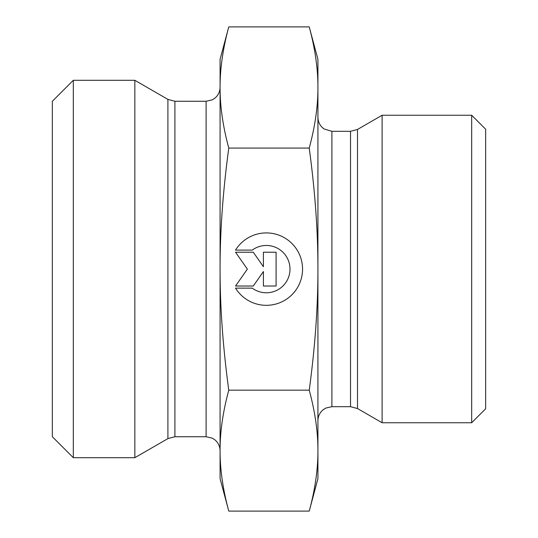 <?xml version="1.0" encoding="UTF-8"?>
<svg xmlns="http://www.w3.org/2000/svg" width="538" height="538" viewBox="0 0 538 538"><rect width="100%" height="100%" fill="white"/><g stroke="black" fill="none" stroke-linecap="round" stroke-linejoin="round"><path stroke-width="0.81" d="M235.53 250.109L252.261 250.109L235.53 250.109A36.207 36.207 0 0 1 302.551 269.121A36.207 36.207 0 0 1 235.53 288.133A36.207 36.207 180 0 0 302.551 269.121M252.261 250.109L252.261 250.109A23.659 23.659 0 0 1 290.002 269.121L290.002 269.121A23.659 23.659 180 0 0 252.261 250.109M235.53 288.133L252.261 288.133A23.659 23.659 180 0 0 290.002 269.121M263.412 252.221L276.088 252.221L276.088 286.021L263.412 286.021L263.412 271.542L253.277 286.021L235.53 286.021L247.366 269.121L235.53 252.221L253.277 252.221L263.412 266.7L263.412 252.221L263.412 266.7M235.53 252.221L247.366 269.121M235.53 286.021L253.277 286.021L263.412 271.542M263.412 286.021L276.088 286.021L276.088 252.221M228.771 511.1L220.076 478.665L220.076 450.636C220.015 469.311 222.914 489.466 228.771 511.1L309.229 511.1L317.924 478.665L317.924 450.636C317.985 431.96 315.086 411.805 309.229 390.171C315.086 346.862 317.985 306.512 317.924 269.121L317.924 269C317.978 231.649 315.08 191.34 309.229 148.071C315.086 126.396 317.985 106.201 317.924 87.486L317.924 269M228.771 26.9C222.914 48.575 220.015 68.77 220.076 87.486L220.076 59.335L228.771 26.9L309.229 26.9L317.924 59.335L317.924 87.486C317.985 68.77 315.086 48.575 309.229 26.9M220.076 269.121C220.015 306.512 222.914 346.862 228.771 390.171C222.914 411.805 220.015 431.96 220.076 450.636L220.076 87.486C220.015 106.201 222.914 126.396 228.771 148.071C222.914 191.38 220.015 231.73 220.076 269.121M228.771 390.171L309.229 390.171M228.771 148.071L309.229 148.071M309.229 511.1C315.086 489.466 317.985 469.311 317.924 450.636L317.924 269.121M220.076 87.486L220.076 87.291C219.981 91.722 218.24 95.354 214.837 98.198L212.248 99.846L206.101 101.265L206.101 436.735L212.248 438.154L214.756 439.734C218.206 442.579 219.981 446.237 220.076 450.71L220.076 450.636M167.91 438.605L167.91 99.396L134.843 80.303L134.843 457.697L167.91 438.605L174.904 436.735L174.904 101.265L206.101 101.265M73.316 80.303L52.347 101.265L52.347 436.735L73.316 457.697L73.316 80.303L134.843 80.303M350.52 131.319L350.52 406.681L357.508 408.55L357.508 129.45L350.52 131.319L331.899 131.319L331.899 406.681L325.846 408.06L323.244 409.68C319.794 412.525 318.019 416.183 317.924 420.655L317.924 352.867M357.508 408.55L382.108 422.754L382.108 115.246L357.508 129.45M471.678 422.754L485.653 408.779L485.653 129.221L471.678 115.246L471.678 422.754L382.108 422.754M206.101 436.735L174.904 436.735M167.91 99.396L174.904 101.265M73.316 457.697L134.843 457.697M331.899 406.681L350.52 406.681M331.899 131.319L324.132 128.965C320.13 126.127 318.059 122.254 317.924 117.345M471.678 115.246L382.108 115.246"/></g></svg>
